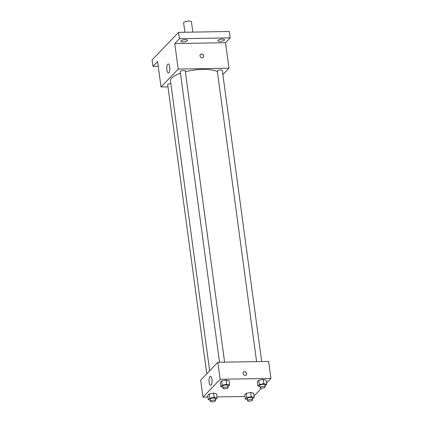 <?xml version="1.0" encoding="UTF-8"?>
<svg xmlns="http://www.w3.org/2000/svg" width="423" height="423" viewBox="0 0 423 423"><rect width="100%" height="100%" fill="white"/><g stroke="black" fill="none" stroke-linecap="round" stroke-linejoin="round"><path stroke-width="0.63" d="M192.84 32.116L191.445 21.816A3.939 1.206 172.3 0 0 187.378 21.15A3.939 1.206 172.3 0 0 183.635 22.874L184.904 32.248M158.228 66.226L152.936 66.321L152.074 59.944L178.548 32.36L229.329 31.487L230.191 37.864L225.538 42.707L228.986 68.203L222.884 74.564M152.936 66.321L157.583 61.472L161.031 86.969L178.205 69.076L174.757 43.58L179.41 38.731L178.548 32.36M166.895 69.954A4.505 1.539 89 0 1 168.248 63.958A4.505 1.539 89 0 1 169.866 68.436A4.505 1.539 89 0 1 168.402 72.962A4.505 1.539 89 0 1 166.895 69.954M179.41 38.731L230.191 37.864M187.294 40.798A3.379 1.031 -7.7 0 1 183.645 41.94A3.379 1.031 -7.7 0 1 180.769 41.306A3.379 1.031 -7.7 0 1 180.944 40.904A3.379 1.031 -7.7 0 1 184.592 39.762A3.379 1.031 -7.7 0 1 187.468 40.402A3.379 1.031 -7.7 0 1 187.294 40.798M224.364 40.164A3.379 1.031 -7.7 0 1 220.711 41.306A3.379 1.031 -7.7 0 1 217.84 40.666A3.379 1.031 -7.7 0 1 218.014 40.27A3.379 1.031 -7.7 0 1 221.663 39.128A3.379 1.031 -7.7 0 1 224.534 39.762A3.379 1.031 -7.7 0 1 224.364 40.164M174.757 43.58L225.538 42.707M217.39 71.693A24.772 7.577 172.3 0 0 185.348 71.741M180.436 73.216A24.772 7.577 172.3 0 0 170.464 80.904L209.66 370.812M178.205 69.076L228.986 68.203M167.979 86.847L161.031 86.969M224.613 362.162L185.253 71.032A2.533 0.772 172.3 0 0 182.641 70.604A2.533 0.772 172.3 0 0 180.235 71.714L219.516 362.252M261.684 361.528L222.324 70.398A2.533 0.772 172.3 0 0 219.711 69.969A2.533 0.772 172.3 0 0 217.306 71.075L256.587 361.617M206.778 373.816L167.698 84.774A2.533 0.772 -7.7 0 1 170.829 83.601M200.449 54.53A1.972 1.75 -136.2 0 1 203.294 57.258A1.972 1.75 -136.2 0 1 200.449 54.525A1.972 1.75 -136.2 0 1 203.294 57.258M207.942 397.086L202.971 397.171L200.676 380.171L217.85 362.278L268.631 361.411L270.926 378.405L266.564 382.952M261.573 388.15L254.027 396.018M222.879 387.114L220.832 386.643L220.256 382.392L221.705 380.885L226.131 380.071L229.107 380.758L226.131 380.071L226.707 384.317L229.684 385.009L227.912 386.574M247.413 399.539L245.366 399.069L244.79 394.818L246.239 393.311L250.665 392.496L253.641 393.184L250.665 392.496L251.236 396.742L254.218 397.435L252.446 399M202.971 397.171L220.145 379.278L270.926 378.405M245.012 396.451L216.994 396.933M259.949 386.479L257.903 386.003L257.327 381.758L258.776 380.251L263.201 379.431L266.178 380.124L263.201 379.431L263.772 383.682L266.754 384.37L264.983 385.94M210.342 400.179L208.296 399.703L207.719 395.457L209.168 393.95L213.594 393.131L216.571 393.824L213.594 393.131L214.17 397.382L217.147 398.069L215.376 399.635M220.145 379.278L217.85 362.278M209.126 382.281A4.505 1.539 89 0 1 210.48 376.285A4.505 1.539 89 0 1 212.097 380.763A4.505 1.539 89 0 1 210.633 385.29A4.505 1.539 89 0 1 209.126 382.281M244.568 371.669A1.972 1.75 -136.2 0 1 246.239 374.894A1.972 1.75 -136.2 0 1 243.399 372.166A1.972 1.75 -136.2 0 1 244.568 371.669M243.399 372.166A1.972 1.75 -136.2 0 1 246.239 374.894M208.296 399.703L209.745 398.196L214.17 397.382M215.519 400.671L215.228 398.551A2.533 0.772 172.3 0 0 212.616 398.122A2.533 0.772 172.3 0 0 210.215 399.227L210.501 401.353A2.533 0.772 172.3 0 0 212.203 401.85A2.533 0.772 172.3 0 0 215.519 400.671A2.533 0.772 172.3 0 0 212.906 400.243A2.533 0.772 172.3 0 0 210.501 401.353M217.147 398.069L216.571 393.824M207.719 395.457L209.168 393.95L213.594 393.131M209.745 398.196L209.168 393.95M220.832 386.643L222.281 385.136L226.707 384.317M228.055 387.611L227.77 385.485A2.533 0.772 172.3 0 0 225.152 385.057A2.533 0.772 172.3 0 0 222.752 386.162L223.037 388.288A2.533 0.772 172.3 0 0 224.74 388.79A2.533 0.772 172.3 0 0 228.055 387.611A2.533 0.772 172.3 0 0 225.443 387.182A2.533 0.772 172.3 0 0 223.037 388.288M229.684 385.009L229.107 380.758M220.256 382.392L221.705 380.885L226.131 380.071M222.281 385.136L221.705 380.885M245.366 399.069L246.81 397.562L251.236 396.742M252.589 400.036L252.298 397.911A2.533 0.772 172.3 0 0 249.686 397.483A2.533 0.772 172.3 0 0 247.286 398.588L247.571 400.713A2.533 0.772 172.3 0 0 249.274 401.216A2.533 0.772 172.3 0 0 252.589 400.036A2.533 0.772 172.3 0 0 249.977 399.608A2.533 0.772 172.3 0 0 247.571 400.713M254.218 397.435L253.641 393.184M244.79 394.818L246.239 393.311L250.665 392.496M246.81 397.562L246.239 393.311M257.903 386.003L259.347 384.496L263.772 383.682M265.126 386.976L264.835 384.851A2.533 0.772 172.3 0 0 262.223 384.422A2.533 0.772 172.3 0 0 259.822 385.527L260.108 387.653A2.533 0.772 172.3 0 0 261.811 388.15A2.533 0.772 172.3 0 0 265.126 386.976A2.533 0.772 172.3 0 0 262.514 386.548A2.533 0.772 172.3 0 0 260.108 387.653M266.754 384.37L266.178 380.124M257.327 381.758L258.776 380.251L263.201 379.431M259.347 384.496L258.776 380.251"/></g></svg>
